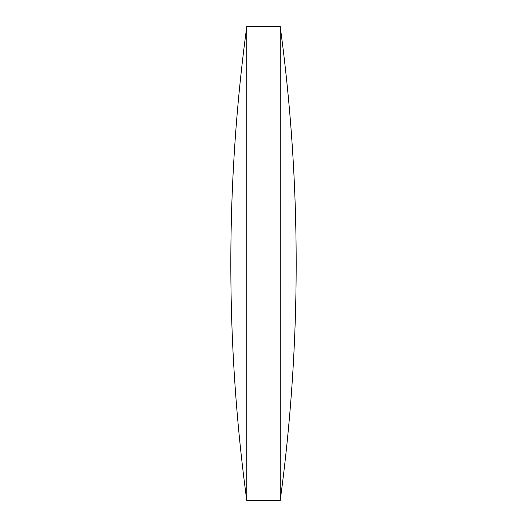 <?xml version="1.0" encoding="UTF-8"?>
<svg xmlns="http://www.w3.org/2000/svg" width="527" height="527" viewBox="0 0 527 527"><rect width="100%" height="100%" fill="white"/><g stroke="black" fill="none" stroke-linecap="round" stroke-linejoin="round"><path stroke-width="0.79" d="M246.807 263.5L246.807 26.35A1767.42 1767.42 0 0 0 246.807 500.65L246.807 263.5M280.193 26.35A1767.42 1767.42 0 0 1 280.193 500.65L280.193 26.35L246.807 26.35M246.807 500.65L280.193 500.65"/></g></svg>
